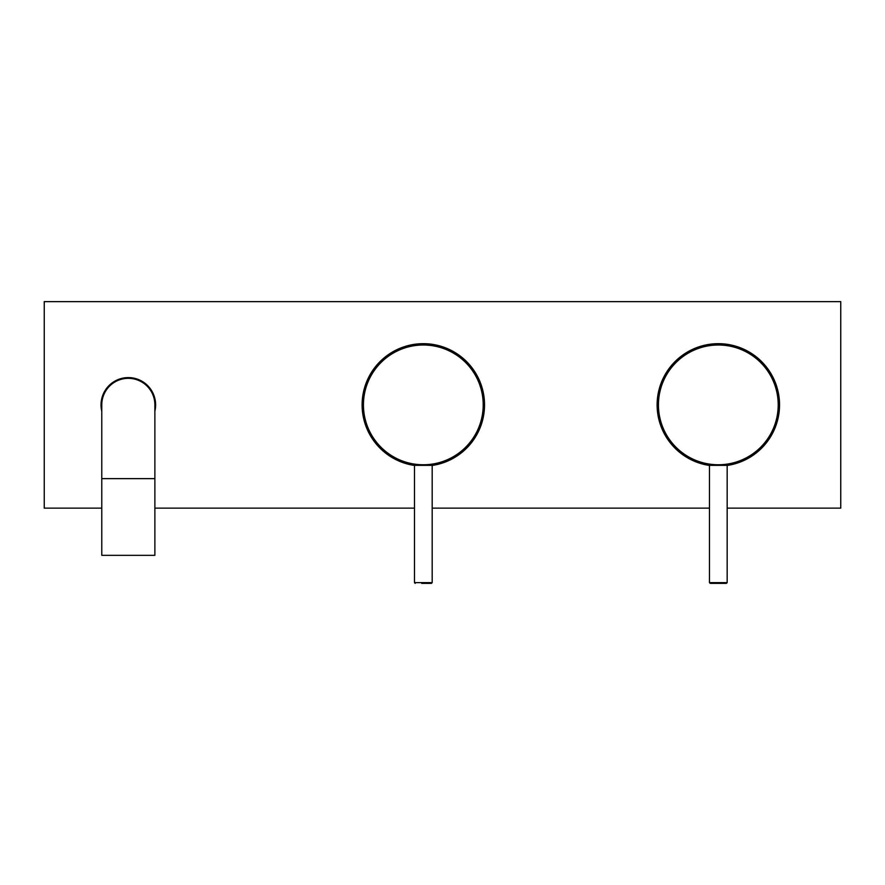 <?xml version="1.0" encoding="UTF-8"?>
<svg xmlns="http://www.w3.org/2000/svg" width="885" height="885" viewBox="0 0 885 885"><rect width="100%" height="100%" fill="white"/><g stroke="black" fill="none" stroke-linecap="round" stroke-linejoin="round"><path stroke-width="1.33" d="M724.295 465.067L723.487 465.145M711.75 465.001L709.029 464.647M657.854 404.887A60.479 60.479 0 0 1 718.321 344.409A60.479 60.479 0 0 1 778.8 404.887A60.479 60.479 0 0 1 718.321 465.366A60.479 60.479 0 0 1 657.854 404.887A60.479 60.479 0 0 0 718.321 465.366A60.479 60.479 0 0 0 778.8 404.887M429.291 465.067L428.484 465.145M416.758 465.001L414.036 464.647M362.85 404.887A60.479 60.479 0 0 1 423.329 344.409A60.479 60.479 0 0 1 483.796 404.887A60.479 60.479 0 0 1 423.329 465.366A60.479 60.479 0 0 1 362.85 404.887A60.479 60.479 0 0 0 423.329 465.366A60.479 60.479 0 0 0 483.796 404.887M421.725 583.359L431.438 583.359L421.725 583.359M415.95 464.913L417.355 465.067M432.179 582.629L432.179 465.366L414.479 465.366L414.479 582.629L432.179 582.629L431.438 583.359M727.171 582.629L726.441 583.359L710.212 583.359L709.471 582.629L727.171 582.629L727.171 465.366L709.471 465.366L709.471 582.629M710.976 465.067L712.359 465.067M154.875 555.337L101.775 555.337L101.775 404.887A26.55 26.55 0 0 1 128.325 378.337A26.55 26.55 0 0 1 154.875 404.887L154.875 555.337M101.775 411.193A27.291 27.291 0 0 1 128.325 377.596A27.291 27.291 0 0 1 154.875 411.193M414.479 465.455A61.209 61.209 0 0 1 362.275 400.451A61.209 61.209 0 0 1 423.329 343.679A61.209 61.209 0 0 1 484.372 400.451A61.209 61.209 0 0 1 432.179 465.455M709.471 465.455A61.209 61.209 0 0 1 657.278 400.451A61.209 61.209 0 0 1 718.321 343.679A61.209 61.209 0 0 1 779.375 400.451A61.209 61.209 0 0 1 727.171 465.455M101.775 508.134L44.25 508.134L44.25 301.641L840.75 301.641L840.75 508.134L727.171 508.134M709.471 508.134L432.179 508.134M414.479 508.134L154.875 508.134M778.214 404.887A59.881 59.881 0 0 0 718.321 345.006A59.881 59.881 0 0 0 658.44 404.887A59.881 59.881 0 0 0 718.321 464.769A59.881 59.881 0 0 0 778.214 404.887M483.21 404.887A59.881 59.881 0 0 0 423.329 345.006A59.881 59.881 0 0 0 363.436 404.887A59.881 59.881 0 0 0 423.329 464.769A59.881 59.881 0 0 0 483.21 404.887M154.875 478.641L101.775 478.641M414.479 582.629L415.209 583.359"/></g></svg>

